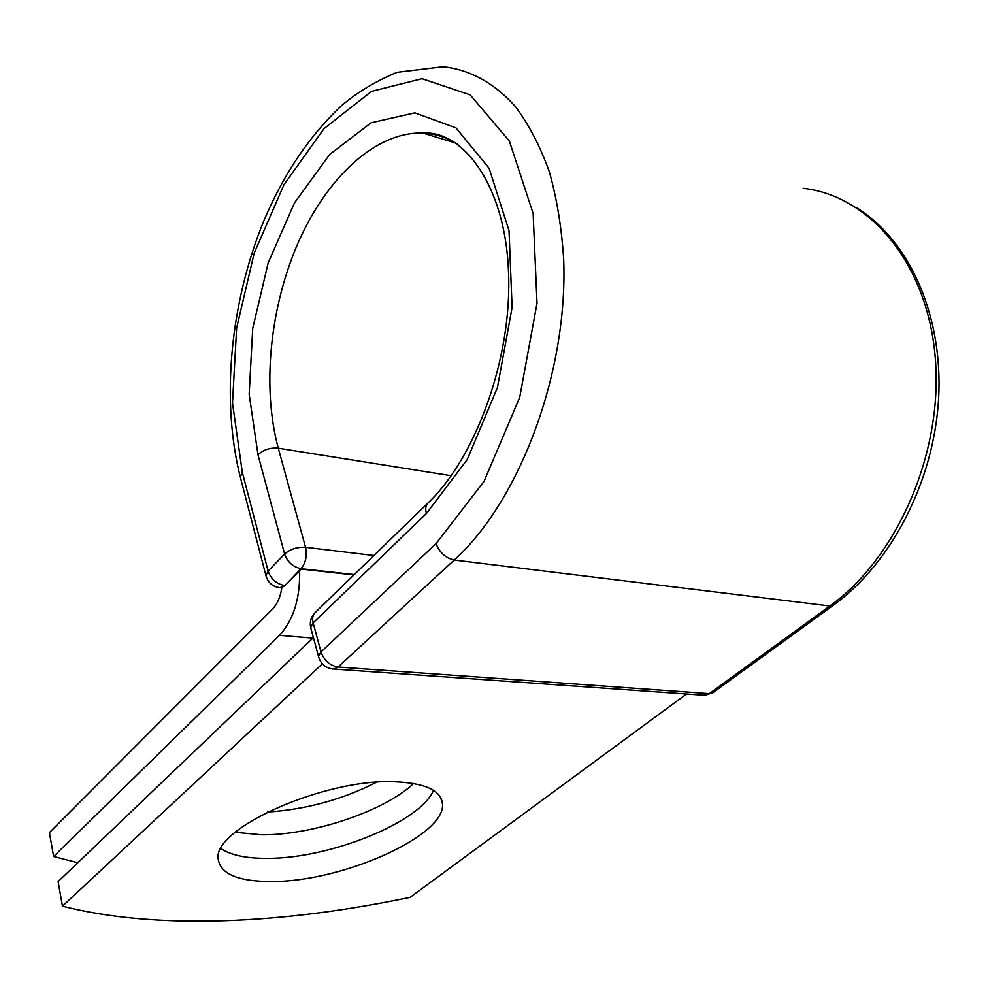 <?xml version="1.0" encoding="UTF-8"?>
<svg xmlns="http://www.w3.org/2000/svg" width="988" height="988" viewBox="0 0 988 988"><rect width="100%" height="100%" fill="white"/><g stroke="black" fill="none" stroke-linecap="round" stroke-linejoin="round"><path stroke-width="1.48" d="M395.163 781.804C325.324 778.174 212.432 828.389 218.163 858.93C220.324 874.195 238.565 881.728 272.886 881.506C343.083 881.518 445.934 835.638 442.501 803.923C441.253 790.524 425.47 783.151 395.163 781.804M220.979 848.593C230.859 855.225 246.321 858.486 267.353 858.362C329.757 858.72 420.271 822.238 433.497 790.351M413.639 783.496C384.221 811.222 312.714 835.28 261.709 834.786L235.206 832.291M53.636 856.51L279.505 635.346C293.498 619.958 300.204 598.407 299.636 570.706L284.939 585.538L281.876 587.527C280.456 596.826 277.381 603.952 272.651 608.929L49.4 832.588L53.636 856.51L77.817 862.746M376.44 782.298C342.243 799.613 305.897 809.53 267.402 812.05M353.939 574.917L301.254 569.076L299.636 570.706M686.561 693.996L410.069 897.376C284.211 923.694 157.413 930.375 62.454 906.206L58.094 881.592L313.406 637.606M322.347 663.825L62.454 906.206M312.875 638.112L279.505 635.346M354.272 574.584L301.056 568.668L284.939 585.538M266.315 577.041L265.945 575.609L268.119 571.039L284.606 554.046C290.262 549.118 297.252 546.87 305.564 547.303L373.909 555.515M242.307 472.289L240.294 477.068C220.991 400.622 230.105 303.489 263.561 221.473C283.494 174.135 309.676 135.356 342.095 105.16C358.113 91.736 376.477 80.781 397.188 72.285L443.044 66.764C469.596 69.531 494.618 82.955 515.785 107.075C529.111 125.019 540.275 146.557 549.303 171.69C556.874 198.6 561.666 227.845 563.679 259.436C568.125 372.859 519.293 501.361 454.233 560.035C445.749 558.134 439.685 552.675 436.029 543.672L484.058 481.366L519.725 397.349L537.015 303.304L533.137 213.457L509.326 140.975L470.152 94.848L422.037 78.694L371.476 91.378L324.052 128.625L283.976 184.657L254.188 253.175L236.638 328.004L232.501 403.067L242.307 472.289L268.119 571.039C270.984 579.067 276.405 583.883 284.408 585.489L280.11 587.712L278.493 587.527M281.827 587.885L280.11 587.712C272.688 586.823 267.958 582.797 265.945 575.609L240.677 478.55M458.024 144.557C446.996 137.493 435.338 133.664 423.037 133.084C375.786 131.305 326.83 177.642 298.29 242.431C269.798 307.503 261.869 387.642 278.283 448.206L305.564 547.303C307.256 555.775 305.749 562.901 301.056 568.668C293.016 567.001 287.533 562.123 284.606 554.046L257.992 454.752C263.401 449.701 270.156 447.515 278.283 448.206L451.158 475.722M257.992 454.752L249.161 394.249L252.73 328.387L268.217 262.734L294.498 202.873L329.72 154.412L371.093 122.796L414.799 112.854L455.962 127.86L489.109 168.281L509.03 230.698L512.105 307.416L497.433 387.568L467.262 459.506L426.446 513.476C425.112 508.956 425.606 505.486 427.928 503.053L315.11 612.609C312.702 615.104 312.047 618.525 313.134 622.885L321.001 651.944C324.138 660.552 329.831 665.579 338.057 667.024L454.233 560.035L829.858 605.99C896.548 558.393 943.034 453.677 935.352 358.78C927.942 263.734 869.872 195.71 803.219 188.3M436.029 543.672L321.001 651.944L318.519 656.514C320.791 664.183 325.892 668.357 333.845 669.061L338.057 667.024L709.298 693.625L829.858 605.99L833.403 605.236C891.139 563.481 933.771 481.761 938.6 398.967C943.281 316.172 910.072 241.529 857.3 208.135M426.446 513.476L313.134 622.885L310.689 627.541L311.072 628.948M332.067 668.925L704.802 695.293L712.916 692.712L833.403 605.236M315.11 612.609C311.059 616.808 309.59 621.785 310.689 627.541L318.902 657.934M712.916 692.712L702.974 695.157M455.554 143.025L423.037 133.084C461.841 130.12 505.103 183.558 508.474 271.181C512.636 357.718 475.549 458.123 427.928 503.053M440.549 797.304L442.501 803.923"/></g></svg>
